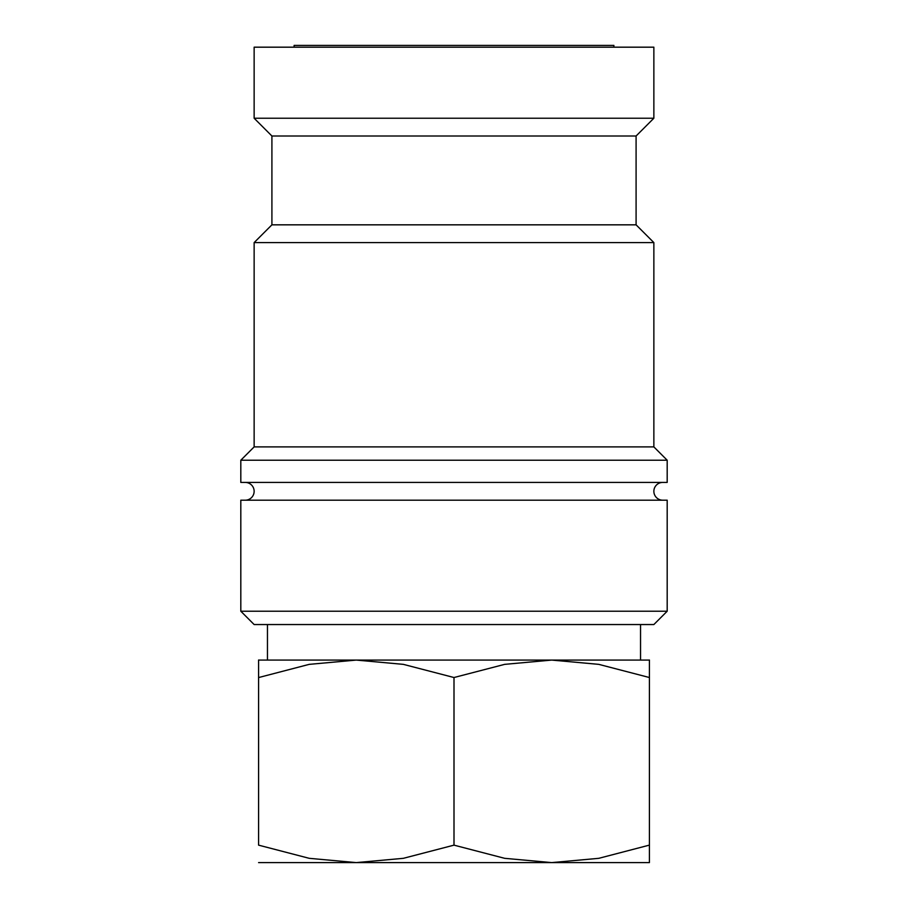 <?xml version="1.0" encoding="UTF-8"?>
<svg xmlns="http://www.w3.org/2000/svg" width="908" height="908" viewBox="0 0 908 908"><rect width="100%" height="100%" fill="white"/><g stroke="black" fill="none" stroke-linecap="round" stroke-linejoin="round"><path stroke-width="1.36" d="M662.738 500.195A8.887 8.887 0 0 1 653.862 491.307A8.887 8.887 0 0 1 662.738 482.42M245.262 482.42A8.887 8.887 0 0 1 254.138 491.307A8.887 8.887 0 0 1 245.262 500.195M454 611.22L240.813 611.22L254.138 624.545L653.862 624.545L667.187 611.22L454 611.22M667.187 611.22L667.187 500.195L240.813 500.195L240.813 611.22M454 460.22L240.813 460.22L240.813 482.42L667.187 482.42L667.187 460.22L454 460.22M636.088 224.832L271.912 224.832L271.912 136.007L636.088 136.007L636.088 224.832L653.862 242.595L653.862 446.895L254.138 446.895L240.813 460.22M653.862 242.595L254.138 242.595L254.138 446.895M254.138 118.233L254.138 47.182L653.862 47.182L653.862 118.233L254.138 118.233L271.912 136.007M258.587 660.082L356.288 660.082L403.356 664.361L454 677.527L504.644 664.361L551.712 660.082L598.781 664.361L649.413 677.527C649.413 654.157 649.413 654.157 649.413 677.561L649.413 845.144C649.413 868.513 649.413 868.513 649.413 845.11L598.781 858.321L551.712 862.6L504.644 858.321L454 845.144L403.356 858.321L356.288 862.6L309.219 858.321L258.587 845.144L258.587 677.527C258.587 654.157 258.587 654.157 258.587 677.561L309.219 664.361L356.288 660.082L649.413 660.082M258.587 862.6L649.413 862.6M294.113 47.182L294.113 45.4L613.887 45.4L613.887 47.182M258.587 845.11C258.587 868.513 258.587 868.513 258.587 845.11M454 845.144L454 677.527M271.912 224.832L254.138 242.595M267.463 624.545L267.463 660.082M640.537 624.545L640.537 660.082M636.088 136.007L653.862 118.233M653.862 446.895L667.187 460.22"/></g></svg>

